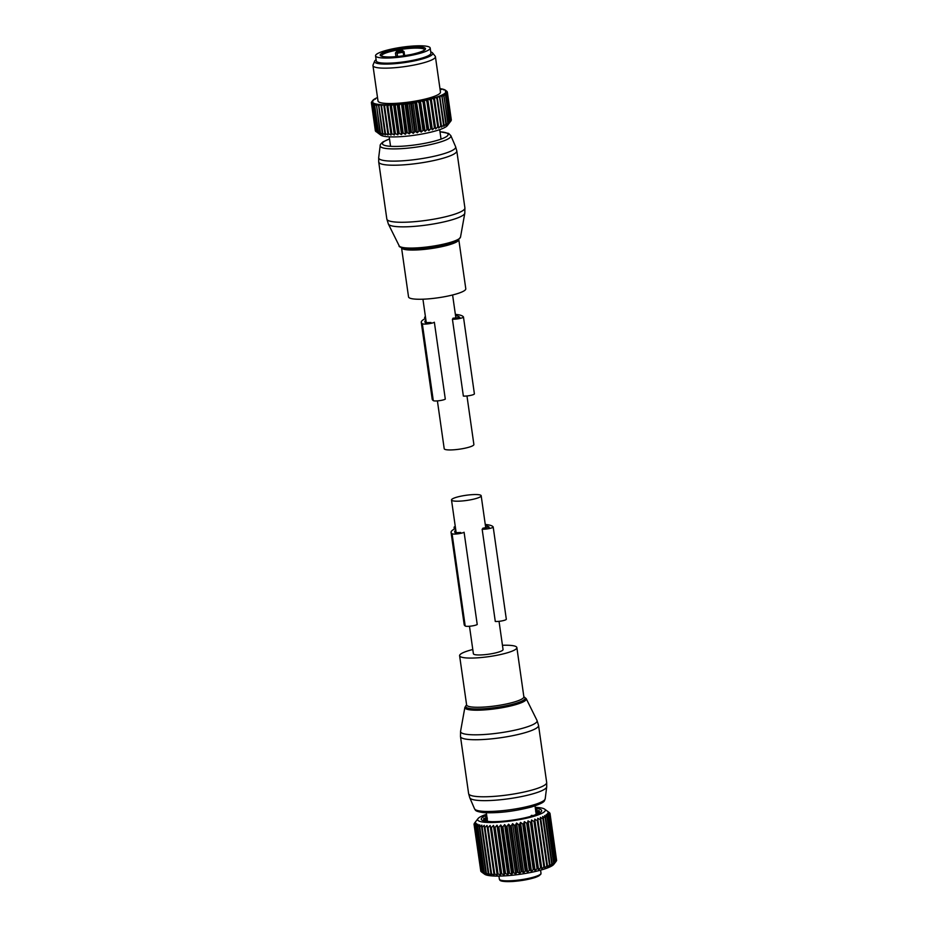 <?xml version="1.0" encoding="UTF-8"?>
<svg xmlns="http://www.w3.org/2000/svg" width="928" height="928" viewBox="0 0 928 928"><rect width="100%" height="100%" fill="white"/><g stroke="black" fill="none" stroke-linecap="round" stroke-linejoin="round"><path stroke-width="1.39" d="M469.475 626.261L473.396 653.764A14.987 2.598 -8.1 0 0 483.929 654.75A14.987 2.598 -8.1 0 0 500.366 651.479A14.987 2.598 -8.1 0 0 503.057 649.542L499.044 621.331M454.198 498.034A14.987 2.598 -8.1 0 0 451.507 499.983A14.987 2.598 -8.1 0 0 462.051 500.981A14.987 2.598 -8.1 0 0 478.488 497.71A14.987 2.598 -8.1 0 0 481.18 495.761A14.987 2.598 -8.1 0 0 470.635 494.763A14.987 2.598 -8.1 0 0 454.198 498.034M472.793 649.507A28.919 5.023 -8.1 0 0 459.604 655.725A28.919 5.023 -8.1 0 0 465.833 657.894A28.919 5.023 -8.1 0 0 498.023 655.064A28.919 5.023 -8.1 0 0 516.861 647.57A28.919 5.023 -8.1 0 0 510.62 645.401A28.919 5.023 -8.1 0 0 502.454 645.285M531.721 816.083A1.624 1.288 -111.3 0 0 531.187 815.538L530.758 817.139M531.187 815.538L532.104 815.352L532.811 816.524M532.347 815.886A1.624 1.288 -111.3 0 0 531.79 815.306L532.533 816.443M524.343 821.651L531.419 871.369L533.298 869.582A38.384 6.67 -8.1 0 0 534.11 869.408L535.085 870.58L528.009 820.862L527.51 823.02A38.384 6.67 171.9 0 1 526.698 823.194L524.343 821.651L523.589 823.832A38.384 6.67 171.9 0 1 522.754 823.983L520.515 822.382L519.541 824.574A38.384 6.67 171.9 0 1 518.671 824.714L516.583 823.055L515.388 825.247A38.384 6.67 171.9 0 1 514.518 825.386L512.592 823.658L511.212 825.85A38.384 6.67 171.9 0 1 510.33 825.966L508.59 824.192L507.036 826.372A38.384 6.67 171.9 0 1 506.166 826.465L504.635 824.632L502.918 826.802A38.384 6.67 171.9 0 1 502.071 826.883L500.76 824.992L498.916 827.138A38.384 6.67 171.9 0 1 498.092 827.196L497.025 825.259L495.076 827.37A38.384 6.67 171.9 0 1 494.288 827.405L493.464 825.421L491.434 827.509A38.384 6.67 171.9 0 1 490.703 827.521L490.123 825.491L488.047 827.532A38.384 6.67 171.9 0 1 487.374 827.532L487.049 825.456L484.95 827.463A38.384 6.67 171.9 0 1 484.346 827.44L484.277 825.328L482.177 827.289A38.384 6.67 171.9 0 1 481.644 827.242L481.841 825.108L479.776 827.01A38.384 6.67 171.9 0 1 479.324 826.941L479.764 824.783L477.769 826.639A38.384 6.67 171.9 0 1 477.398 826.546L478.082 824.377L476.168 826.175A38.384 6.67 171.9 0 1 475.89 826.071L476.806 823.878L475.008 825.63A38.384 6.67 171.9 0 1 474.823 825.502L475.96 823.31L474.289 824.992A38.384 6.67 171.9 0 1 474.208 824.853L475.542 822.66L474.046 824.284A38.384 6.67 171.9 0 1 474.046 824.134L475.565 821.953L474.243 823.519A38.384 6.67 171.9 0 1 474.347 823.345L478.013 818.612A34.174 5.939 171.9 0 1 486.55 814.285M535.212 807.36A34.174 5.939 171.9 0 1 544.62 809.135A34.174 5.939 171.9 0 1 526.443 818.218A34.174 5.939 171.9 0 1 491.457 822.498A34.174 5.939 171.9 0 1 478.013 818.612M474.823 825.502L481.423 871.891L484.625 874.211A35.484 6.16 -8.1 0 0 534.609 871.647A35.484 6.16 -8.1 0 0 553.784 864.374L556.174 861.288A38.384 6.67 -8.1 0 1 556.023 861.462L555.28 862.135A38.384 6.67 -8.1 0 1 555.037 862.321L553.158 864.455L553.946 863.028A38.384 6.67 -8.1 0 1 553.61 863.214L551.638 865.325L552.172 863.945A38.384 6.67 -8.1 0 1 551.754 864.142L549.712 866.207L550.002 864.873A38.384 6.67 -8.1 0 1 549.492 865.07L547.404 867.112L547.45 865.812A38.384 6.67 -8.1 0 1 546.87 866.01L544.759 868.005L544.539 866.752A38.384 6.67 -8.1 0 1 543.901 866.949L541.801 868.886L541.326 867.668A38.384 6.67 -8.1 0 1 540.618 867.854L538.565 869.756L537.834 868.562A38.384 6.67 -8.1 0 1 537.068 868.736L535.085 870.58M531.419 871.369L530.19 870.22A38.384 6.67 -8.1 0 1 529.354 870.371L527.591 872.1L526.141 870.963A38.384 6.67 -8.1 0 1 525.283 871.114L523.659 872.784L522 871.636A38.384 6.67 -8.1 0 1 521.118 871.775L519.668 873.387L517.812 872.239A38.384 6.67 -8.1 0 1 516.931 872.355L515.666 873.909L513.636 872.761A38.384 6.67 -8.1 0 1 512.766 872.854L511.711 874.35L509.518 873.19A38.384 6.67 -8.1 0 1 508.672 873.271L507.836 874.71L505.516 873.526A38.384 6.67 -8.1 0 1 504.693 873.584L504.101 874.976L501.677 873.758A38.384 6.67 -8.1 0 1 500.9 873.793L500.54 875.139L498.034 873.898A38.384 6.67 -8.1 0 1 497.304 873.909L497.199 875.208L494.647 873.921A38.384 6.67 -8.1 0 1 493.974 873.921L494.125 875.185L491.55 873.851A38.384 6.67 -8.1 0 1 490.947 873.828L491.353 875.058L488.789 873.677A38.384 6.67 -8.1 0 1 488.256 873.631L488.917 874.826L486.376 873.399A38.384 6.67 -8.1 0 1 485.924 873.329L486.84 874.512L484.37 873.028A38.384 6.67 -8.1 0 1 483.998 872.946L485.158 874.095L482.769 872.564A38.384 6.67 -8.1 0 1 482.49 872.459L481.609 872.018A38.384 6.67 -8.1 0 1 481.423 871.891M481.412 871.775L480.901 871.38A38.384 6.67 -8.1 0 1 480.808 871.241L474.208 824.853M480.739 870.754L474.046 824.284M474.289 824.992L480.901 871.38M475.008 825.63L481.609 872.018M475.89 826.071L482.49 872.459M476.168 826.175L482.769 872.564M477.398 826.546L483.998 872.946M477.769 826.639L484.37 873.028M479.324 826.941L485.924 873.329M479.776 827.01L486.376 873.399M481.644 827.242L488.256 873.631M482.177 827.289L488.789 873.677M484.346 827.44L490.947 873.828M484.95 827.463L491.55 873.851M487.049 825.456L494.125 875.185M487.374 827.532L493.974 873.921M488.047 827.532L494.647 873.921M490.123 825.491L497.199 875.208M490.703 827.521L497.304 873.909M491.434 827.509L498.034 873.898M493.464 825.421L500.54 875.139M494.288 827.405L500.9 873.793M495.076 827.37L501.677 873.758M497.025 825.259L504.101 874.976M498.092 827.196L504.693 873.584M498.916 827.138L505.516 873.526M500.76 824.992L507.836 874.71M502.071 826.883L508.672 873.271M502.918 826.802L509.518 873.19M504.635 824.632L511.711 874.35M506.166 826.465L512.766 872.854M507.036 826.372L513.636 872.761M508.59 824.192L515.666 873.909M510.33 825.966L516.931 872.355M511.212 825.85L517.812 872.239M512.592 823.658L519.668 873.387M514.518 825.386L521.118 871.775M515.388 825.247L522 871.636M516.583 823.055L523.659 872.784M518.671 824.714L525.283 871.114M519.541 824.574L526.141 870.963M520.515 822.382L527.591 872.1M522.754 823.983L529.354 870.371M523.589 823.832L530.19 870.22M526.698 823.194L533.298 869.582M527.51 823.02L534.11 869.408M544.62 809.135L549.504 812.696A38.384 6.67 171.9 0 1 549.643 812.835L547.926 811.687L549.991 813.369A38.384 6.67 171.9 0 1 550.026 813.52L548.123 812.371L550.002 814.1A38.384 6.67 171.9 0 1 549.956 814.262L547.88 813.114L549.573 814.9A38.384 6.67 171.9 0 1 549.422 815.074L547.195 813.902L548.68 815.747A38.384 6.67 171.9 0 1 548.436 815.932L546.082 814.738L547.334 816.64A38.384 6.67 171.9 0 1 547.01 816.826L544.562 815.608L545.571 817.556A38.384 6.67 171.9 0 1 545.154 817.742L542.636 816.489L543.402 818.484A38.384 6.67 171.9 0 1 542.892 818.682L540.328 817.382L540.85 819.424A38.384 6.67 171.9 0 1 540.27 819.621L537.683 818.287L537.938 820.364A38.384 6.67 171.9 0 1 537.289 820.561L534.725 819.169L534.725 821.28A38.384 6.67 171.9 0 1 534.018 821.466L531.489 820.027L531.234 822.173A38.384 6.67 171.9 0 1 530.468 822.347L537.068 868.736M528.009 820.862L530.468 822.347M535.352 808.346A30.496 5.29 171.9 0 1 534.69 815.12A30.496 5.29 171.9 0 1 524.83 817.858A30.496 5.29 171.9 0 1 489.218 821.593A30.496 5.29 171.9 0 1 486.69 815.271M556.545 860.036L550.026 813.52M556.162 861.207L556.556 860.65A38.384 6.67 -8.1 0 0 556.614 860.488L550.002 814.1M531.489 820.027L538.565 869.756M531.234 822.173L537.834 868.562M534.018 821.466L540.618 867.854M534.725 821.28L541.326 867.668M534.725 819.169L541.801 868.886M537.289 820.561L543.901 866.949M537.938 820.364L544.539 866.752M537.683 818.287L544.759 868.005M540.27 819.621L546.87 866.01M540.85 819.424L547.45 865.812M542.892 818.682L549.492 865.07M543.402 818.484L550.002 864.873M545.154 817.742L551.754 864.142M545.571 817.556L552.172 863.945M547.01 816.826L553.61 863.214M547.334 816.64L553.946 863.028M548.436 815.932L555.037 862.321M548.68 815.747L555.28 862.135M549.422 815.074L556.023 861.462M549.573 814.9L556.174 861.288M549.956 814.262L556.556 860.65M532.626 815.816L536.048 814.517A28.339 4.918 171.9 0 0 537.382 813.844L536.349 814.366M535.897 814.181L539.075 812.638A28.339 4.918 171.9 0 0 539.504 812.046L538.205 813.021M537.103 812.626L537.219 813.45L537.103 812.626L538.136 812.487L537.092 812.522L539.412 811.037A28.339 4.918 171.9 0 0 538.89 810.573L538.982 811.269M535.004 805.875L536.164 813.995L535.816 811.408L538.89 810.573M535.642 811.339L537.022 809.866A28.339 4.918 171.9 0 0 535.595 809.587L535.769 810.817M487.386 818.136L485.704 817.092A28.339 4.918 171.9 0 1 486.864 816.512M487.223 818.241L484.01 818.299L484.114 819.018M486.318 820.654L486.179 819.691L486.318 820.654L486.179 819.691L483.581 818.89A28.339 4.918 171.9 0 1 484.01 818.299M486.191 819.784L483.674 819.9A28.339 4.918 171.9 0 0 484.207 820.364L487.467 820.909L486.342 812.8M487.223 821.303L486.075 821.071A28.339 4.918 171.9 0 0 487.49 821.35L491.237 821.663M451.066 532.417A38.118 6.624 -8.1 0 0 451.623 533.333L452.064 533.716A6.31 1.09 -8.1 0 0 457.666 533.855A6.31 1.09 -8.1 0 0 464.093 532.254L477.224 624.521A6.31 1.09 -8.1 0 1 470.798 626.122A6.31 1.09 -8.1 0 1 465.195 625.982L464.754 625.588A38.118 6.624 -8.1 0 1 464.197 624.683L451.066 532.417A38.118 6.624 -8.1 0 1 454.639 528.914A5.255 0.916 -8.1 0 0 455.138 528.438A5.255 0.916 -8.1 0 0 455.056 528.31L454.198 527.556A8.41 1.462 -8.1 0 1 454.082 527.359A8.41 1.462 -8.1 0 1 455.265 526.396M455.799 530.085A34.44 5.974 -8.1 0 0 454.708 531.895A34.44 5.974 -8.1 0 0 455.207 532.718L460.671 532.498M482.827 528.241L489.056 527A34.44 5.974 -8.1 0 0 485.437 525.666M493.186 526.942L506.317 619.208A6.31 1.09 -8.1 0 1 502.28 620.832A6.31 1.09 -8.1 0 1 495.285 621.47L482.154 529.204A6.31 1.09 -8.1 0 0 489.149 528.566A6.31 1.09 -8.1 0 0 493.186 526.942A6.31 1.09 -8.1 0 0 493.093 526.791L492.652 526.396A38.118 6.624 -8.1 0 0 485.263 524.471M466.97 395.966L473.883 444.5A14.987 2.598 171.9 0 1 471.192 446.449A14.987 2.598 171.9 0 1 454.755 449.72A14.987 2.598 171.9 0 1 444.21 448.723L437.401 400.896M465.786 288.759A28.919 5.023 171.9 0 1 464.278 290.731A28.919 5.023 171.9 0 1 432.854 298.445A28.919 5.023 171.9 0 1 408.54 296.914L401.534 247.706A28.919 5.023 171.9 0 0 425.848 249.238A28.919 5.023 171.9 0 0 457.284 241.512A28.919 5.023 171.9 0 0 458.792 239.552L465.786 288.759M430.198 48.036L430.928 53.163A27.596 4.791 171.9 0 1 410.141 60.842A27.596 4.791 171.9 0 1 379.088 62.57A27.596 4.791 171.9 0 1 376.281 60.935L375.55 55.808A27.596 4.791 171.9 0 1 396.337 48.128A27.596 4.791 171.9 0 1 427.39 46.4A27.596 4.791 171.9 0 1 430.198 48.036A27.596 4.791 171.9 0 1 409.41 55.715A27.596 4.791 171.9 0 1 378.369 57.443A27.596 4.791 171.9 0 1 375.55 55.808M395.943 56.678L395.432 53.047L397.242 50.588A21.82 3.793 171.9 0 1 401.546 49.857L404.051 51.597L404.631 55.668M401.546 49.857L402.996 51.956L401.766 51.052A20.764 3.608 -8.1 0 0 397.66 51.748L397.242 50.588M395.432 53.047L401.766 51.052M451.147 120.153L451.31 119.909A38.384 6.67 -8.1 0 0 451.298 119.816A38.384 6.67 -8.1 0 0 451.298 119.758L447.366 92.185A38.384 6.67 -8.1 0 0 447.354 92.081L446.124 91.037A37.329 6.484 -8.1 0 1 446.182 91.524L447.377 92.232A38.384 6.67 -8.1 0 0 447.366 92.139L451.298 119.816M405.385 134.282L401.546 103.982A37.329 6.484 -8.1 0 0 404.295 103.681L405.002 103.484L409.329 133.852L407.253 132.704A38.384 6.67 -8.1 0 1 406.394 132.797L405.385 134.282L403.17 133.11A38.384 6.67 -8.1 0 1 402.323 133.18L401.546 134.618L399.202 133.423A38.384 6.67 -8.1 0 1 398.39 133.47L397.845 134.85L395.398 133.632A38.384 6.67 -8.1 0 1 394.632 133.655L394.342 135.001L391.825 133.736A38.384 6.67 -8.1 0 1 391.106 133.748L391.071 135.036L388.507 133.748A38.384 6.67 -8.1 0 1 387.846 133.736L388.066 134.989L385.48 133.644A38.384 6.67 -8.1 0 1 384.9 133.609L385.375 134.827L382.8 133.446A38.384 6.67 -8.1 0 1 382.29 133.388L383.02 134.583L380.492 133.145A38.384 6.67 -8.1 0 1 380.062 133.075L381.048 134.235L378.589 132.75A38.384 6.67 -8.1 0 1 378.241 132.658L379.459 133.806L377.093 132.263A38.384 6.67 -8.1 0 1 376.838 132.147L380.735 135.094A34.174 5.939 -8.1 0 0 410.095 135.801A34.174 5.939 -8.1 0 0 447.342 125.616L451.124 120.675A38.384 6.67 -8.1 0 0 451.205 120.512L447.261 92.835L446.136 91.756A37.329 6.484 -8.1 0 1 445.892 92.29L447.18 92.997A38.384 6.67 -8.1 0 0 447.261 92.835M409.329 133.852L410.547 132.321A38.384 6.67 -8.1 0 0 411.417 132.205L413.32 133.354L414.735 131.753A38.384 6.67 -8.1 0 0 415.605 131.625L417.322 132.762L418.899 131.103A38.384 6.67 -8.1 0 0 419.769 130.964L421.266 132.101L423.006 130.396A38.384 6.67 -8.1 0 0 423.852 130.233L425.128 131.382L426.984 129.618A38.384 6.67 -8.1 0 0 427.796 129.444L428.84 130.604L430.801 128.783A38.384 6.67 -8.1 0 0 431.578 128.598L432.378 129.792L434.408 127.913A38.384 6.67 -8.1 0 0 435.139 127.716L435.673 128.934L437.761 126.997A38.384 6.67 -8.1 0 0 438.422 126.811L438.712 128.052L440.812 126.069A38.384 6.67 -8.1 0 0 441.415 125.872L441.438 127.159L443.526 125.129A38.384 6.67 -8.1 0 0 444.06 124.932L443.828 126.266L445.881 124.201A38.384 6.67 -8.1 0 0 446.322 124.004L445.846 125.373L447.841 123.273A38.384 6.67 -8.1 0 0 448.201 123.076L447.482 124.503L449.372 122.368A38.384 6.67 -8.1 0 0 449.639 122.183L450.474 121.498A38.384 6.67 -8.1 0 0 450.648 121.324L446.704 93.647L445.707 92.533A37.329 6.484 -8.1 0 1 445.162 93.09L446.542 93.821A38.384 6.67 -8.1 0 0 446.704 93.647M377.522 97.66L377 97.753A37.329 6.484 -8.1 0 0 375.724 98.368L375.364 99.226M391.071 135.036L386.744 104.667L385.839 104.818A37.329 6.484 -8.1 0 1 383.751 104.771L382.835 104.736A37.329 6.484 -8.1 0 1 380.956 104.632L380.144 104.574A37.329 6.484 -8.1 0 1 378.508 104.4L377.812 104.307A37.329 6.484 -8.1 0 1 376.432 104.064L375.852 103.936A37.329 6.484 -8.1 0 1 374.75 103.634L374.309 103.484A37.329 6.484 -8.1 0 1 373.497 103.124L373.184 102.95A37.329 6.484 -8.1 0 1 372.662 102.532L372.499 102.335A37.329 6.484 -8.1 0 1 372.279 101.871L372.917 101.662L372.256 101.639A37.329 6.484 -8.1 0 1 372.348 101.14L372.464 100.897A37.329 6.484 -8.1 0 1 372.685 100.56A37.329 6.484 -8.1 0 1 372.859 100.352L373.114 100.096A37.329 6.484 -8.1 0 1 373.822 99.516L374.216 99.25A37.329 6.484 -8.1 0 1 375.202 98.646L375.724 98.368M386.744 104.667L386.848 104.818A37.329 6.484 -8.1 0 0 389.134 104.783L387.881 106.059A38.384 6.67 171.9 0 1 387.162 106.07L391.106 133.748M394.342 135.001L390.015 104.62L389.134 104.783M390.015 104.62L390.224 104.748A37.329 6.484 -8.1 0 0 392.66 104.655L391.465 105.954A38.384 6.67 171.9 0 1 390.688 105.978L394.632 133.655M397.845 134.85L393.53 104.481L392.66 104.655M393.53 104.481L393.832 104.597A37.329 6.484 -8.1 0 0 396.395 104.423L395.258 105.734A38.384 6.67 171.9 0 1 394.446 105.792L398.39 133.47M401.546 134.618L397.219 104.238L396.395 104.423M397.219 104.238L397.613 104.33A37.329 6.484 -8.1 0 0 400.293 104.098L399.226 105.432A38.384 6.67 171.9 0 1 398.379 105.502L402.323 133.18M401.07 103.913L400.293 104.098M405.002 103.484L405.571 103.53A37.329 6.484 -8.1 0 0 408.355 103.182L407.485 104.528L411.417 132.205M413.32 133.354L409.004 102.973L408.355 103.182M409.004 102.973L409.642 103.008A37.329 6.484 -8.1 0 0 412.426 102.602L411.672 103.948L415.605 131.625M417.322 132.762L412.995 102.393L412.426 102.602M412.995 102.393L413.702 102.393A37.329 6.484 -8.1 0 0 416.452 101.941L415.825 103.286L419.769 130.964M421.266 132.101L416.452 101.941M416.95 101.732L417.716 101.72A37.329 6.484 -8.1 0 0 420.396 101.21L419.908 102.556L423.852 130.233M425.128 131.382L420.396 101.21M420.802 101.013L421.625 100.978A37.329 6.484 -8.1 0 0 424.212 100.433L427.796 129.444M428.84 130.604L424.212 100.433M424.525 100.236L425.384 100.178A37.329 6.484 -8.1 0 0 427.831 99.609L431.578 128.598M432.378 129.792L427.831 99.609M428.052 99.424L428.933 99.331A37.329 6.484 -8.1 0 0 431.23 98.739L435.139 127.716M435.673 128.934L431.23 98.739M431.358 98.565L432.262 98.461A37.329 6.484 -8.1 0 0 434.374 97.846L438.422 126.811M438.712 128.052L434.374 97.846M434.385 97.684L435.302 97.556A37.329 6.484 -8.1 0 0 437.192 96.941L441.415 125.872M445.162 93.09L444.837 93.357A37.329 6.484 -8.1 0 1 443.99 93.948L443.526 94.227A37.329 6.484 -8.1 0 1 442.389 94.83L441.809 95.12A37.329 6.484 -8.1 0 1 440.394 95.735L439.686 96.025A37.329 6.484 -8.1 0 1 438.028 96.651L437.192 96.941M446.182 91.524L445.521 91.733L446.136 91.756M439.965 88.647A37.329 6.484 -8.1 0 1 441.02 88.798L441.658 88.902A37.329 6.484 -8.1 0 1 442.9 89.169L443.41 89.308A37.329 6.484 -8.1 0 1 444.373 89.645L444.756 89.807A37.329 6.484 -8.1 0 1 445.417 90.202L445.66 90.387A37.329 6.484 -8.1 0 1 446.02 90.828L445.428 91.037L446.124 91.037M374.634 61.167L373.044 65.018A31.54 5.475 -8.1 0 0 372.963 65.598L377.998 100.966A31.54 5.475 -8.1 0 0 405.722 102.498A31.54 5.475 -8.1 0 0 440.452 92.069L435.418 56.701A31.54 5.475 -8.1 0 0 435.174 56.179L432.576 52.919A29.418 5.104 171.9 0 1 400.409 63.139A29.418 5.104 171.9 0 1 374.634 61.167A29.418 5.104 171.9 0 1 376.107 59.705M441.02 88.798L441.542 89.529M442.9 89.169L443.572 89.888M444.373 89.645L445.196 90.352M446.38 90.932L445.417 90.202M445.66 90.387L446.983 91.396A38.384 6.67 -8.1 0 1 447.099 91.536L447.157 91.907M446.02 90.828L447.099 91.536M451.31 119.909L447.377 92.232M451.124 120.675L447.18 92.997M450.474 121.498L446.542 93.821M444.837 93.357L445.707 94.505L449.639 122.183M449.372 122.368L445.44 94.691A38.384 6.67 -8.1 0 0 445.707 94.505M443.99 93.948L445.44 94.691M443.526 94.227L448.201 123.076M447.841 123.273L443.897 95.596A38.384 6.67 -8.1 0 0 444.257 95.398M442.389 94.83L443.897 95.596M441.809 95.12L446.322 124.004M445.881 124.201L441.948 96.512A38.384 6.67 -8.1 0 0 442.389 96.326M440.394 95.735L441.948 96.512M439.686 96.025L444.06 124.932M443.526 125.129L439.594 97.452A38.384 6.67 -8.1 0 0 440.116 97.254M438.028 96.651L439.594 97.452M440.812 126.069L436.879 98.391A38.384 6.67 -8.1 0 0 437.471 98.194M435.302 97.556L436.879 98.391M437.761 126.997L433.817 99.319A38.384 6.67 -8.1 0 0 434.49 99.134M432.262 98.461L433.817 99.319M434.408 127.913L430.476 100.224A38.384 6.67 -8.1 0 0 431.195 100.038M428.933 99.331L430.476 100.224M430.801 128.783L426.868 101.106A38.384 6.67 -8.1 0 0 427.646 100.92M425.384 100.178L426.868 101.106M426.984 129.618L423.052 101.929A38.384 6.67 -8.1 0 0 423.864 101.767M421.625 100.978L423.052 101.929M423.006 130.396L419.062 102.718A38.384 6.67 -8.1 0 0 419.908 102.556M417.716 101.72L419.062 102.718M418.899 131.103L414.967 103.426A38.384 6.67 -8.1 0 0 415.825 103.286M413.702 102.393L414.967 103.426M414.735 131.753L410.791 104.075A38.384 6.67 -8.1 0 0 411.672 103.948M409.642 103.008L410.791 104.075M410.547 132.321L406.603 104.632A38.384 6.67 -8.1 0 0 407.485 104.528M405.571 103.53L406.603 104.632M375.886 131.556A38.384 6.67 -8.1 0 0 376.049 131.695L372.105 104.006A38.384 6.67 171.9 0 1 371.942 103.878L375.886 131.556M375.852 131.37L371.513 103.356A38.384 6.67 171.9 0 1 371.444 103.217L375.376 130.894A38.384 6.67 -8.1 0 0 375.446 131.034M374.216 99.25L373.706 100.143M373.114 100.096L372.476 101.013M372.464 100.897L371.687 101.848A38.384 6.67 171.9 0 1 371.803 101.697A38.384 6.67 171.9 0 1 371.815 101.686M372.348 101.14L371.397 102.474A38.384 6.67 171.9 0 0 371.374 102.637L372.256 101.639M372.279 101.871L371.444 103.217M372.499 102.335L371.513 103.356M372.662 102.532L371.942 103.878M373.184 102.95L372.105 104.006M376.838 132.147L372.894 104.47L373.497 103.124M374.309 103.484L373.16 104.586A38.384 6.67 171.9 0 1 372.894 104.47M377.093 132.263L373.16 104.586M378.241 132.658L374.297 104.98L374.75 103.634M375.852 103.936L374.645 105.073A38.384 6.67 171.9 0 1 374.297 104.98M378.589 132.75L374.645 105.073M380.062 133.075L376.432 104.064M377.812 104.307L376.559 105.467A38.384 6.67 171.9 0 1 376.118 105.386M380.492 133.145L376.559 105.467M382.29 133.388L378.508 104.4M380.144 104.574L378.868 105.769A38.384 6.67 171.9 0 1 378.357 105.711M382.8 133.446L378.868 105.769M384.9 133.609L380.956 104.632M382.835 104.736L381.547 105.966A38.384 6.67 171.9 0 1 380.956 105.931M385.48 133.644L381.547 105.966M387.846 133.736L383.751 104.771M385.839 104.818L384.563 106.059A38.384 6.67 171.9 0 1 383.902 106.047M388.507 133.748L384.563 106.059M386.848 104.818L387.162 106.07M391.825 133.736L387.881 106.059M390.224 104.748L390.688 105.978M395.398 133.632L391.465 105.954M393.832 104.597L394.446 105.792M399.202 133.423L395.258 105.734M397.613 104.33L398.379 105.502M403.17 133.11L399.226 105.432M406.394 132.797L402.45 105.119L401.546 103.982M404.295 103.681L403.32 105.026A38.384 6.67 171.9 0 1 402.45 105.119M407.253 132.704L403.32 105.026M372.963 65.598A31.54 5.475 -8.1 0 0 400.687 67.129A31.54 5.475 -8.1 0 0 435.418 56.701M430.754 51.922A29.418 5.104 171.9 0 1 432.576 52.919M377.882 62.234A26.808 4.652 -8.1 0 0 400.699 62.64A26.808 4.652 -8.1 0 0 429.757 54.856M422.333 323.721L433.283 400.606A6.31 1.09 171.9 0 0 438.874 400.745A6.31 1.09 171.9 0 0 445.301 399.133L434.362 322.248A6.31 1.09 171.9 0 1 427.936 323.86A6.31 1.09 171.9 0 1 422.333 323.721L421.811 323.257A38.164 6.624 171.9 0 1 421.266 322.352A38.164 6.624 171.9 0 1 424.838 318.849A5.255 0.916 171.9 0 0 425.326 318.362A5.255 0.916 171.9 0 0 425.256 318.234L424.827 317.863A13.143 2.285 171.9 0 1 424.641 317.55A13.143 2.285 171.9 0 1 425.407 316.61M455.37 314.383A38.164 6.624 171.9 0 1 462.84 316.332L463.362 316.784A6.31 1.09 171.9 0 1 463.455 316.935A6.31 1.09 171.9 0 1 459.418 318.559A6.31 1.09 171.9 0 1 452.423 319.197L463.362 396.082A6.31 1.09 171.9 0 0 470.357 395.444A6.31 1.09 171.9 0 0 474.394 393.832A6.31 1.09 171.9 0 0 474.312 393.681M433.283 400.606L432.761 400.154A38.164 6.624 171.9 0 1 432.204 399.237L421.266 322.352M430.94 322.503L425.407 322.654A34.475 5.986 171.9 0 1 424.908 321.83A34.475 5.986 171.9 0 1 425.906 320.079M452.945 318.234L459.812 317.457L459.256 316.935L459.372 317.782M455.532 315.578A34.475 5.986 171.9 0 1 459.256 316.935M466.645 705.106L466.61 704.932A28.919 5.023 -8.1 0 0 472.839 707.101A28.919 5.023 -8.1 0 0 505.018 704.271A28.919 5.023 -8.1 0 0 523.856 696.777L516.861 647.57M523.868 696.812L526.199 698.633A31.018 5.382 -8.1 0 1 506.908 706.8A31.018 5.382 -8.1 0 1 471.563 710.013A31.018 5.382 -8.1 0 1 464.882 707.368L466.61 704.967A30.009 5.208 -8.1 0 0 472.201 708.806A30.009 5.208 -8.1 0 0 509.275 705.071A30.009 5.208 -8.1 0 0 523.868 696.87M474.556 808.845A35.728 6.206 -8.1 0 0 482.177 811.246A35.728 6.206 -8.1 0 0 521.153 807.905A35.728 6.206 -8.1 0 0 545.212 798.788C543.901 800.528 547.218 802.001 531.245 807.035C514.112 811.42 498.313 813.299 483.836 812.65C473.663 811.234 475.82 809.889 474.556 808.845L469.788 797.79A38.895 6.751 -8.1 0 0 478.082 800.412A38.895 6.751 -8.1 0 0 520.515 796.769A38.895 6.751 -8.1 0 0 546.708 786.84L545.212 798.788M468.907 734.582A38.663 6.716 171.9 0 1 460.578 731.287L460.485 736.542A39.428 6.844 -8.1 0 0 468.988 739.5A39.428 6.844 -8.1 0 0 512.871 735.637A39.428 6.844 -8.1 0 0 538.553 725.429L536.999 720.418A38.663 6.716 171.9 0 1 512.952 730.591A38.663 6.716 171.9 0 1 468.907 734.582M469.788 797.79L468.605 793.579A39.428 6.844 -8.1 0 0 477.108 796.549A39.428 6.844 -8.1 0 0 520.991 792.674A39.428 6.844 -8.1 0 0 546.673 782.466L546.708 786.84M500.575 880.104A19.975 3.468 -8.1 0 0 519.773 880.765A19.975 3.468 -8.1 0 0 539.992 874.872M499.357 879.129A21.031 3.654 -8.1 0 0 519.274 879.976A21.031 3.654 -8.1 0 0 540.873 873.724A21.031 3.654 -8.1 0 0 541.001 873.202L540.746 874.373L535.688 877.32C529.192 879.431 521.513 880.823 512.639 881.496C498.023 882.029 500.146 879.953 499.357 879.129L498.928 876.09M537.335 811.13L537.474 812.128M485.808 819.447L485.657 818.415M454.407 529.041L454.198 527.556M489.16 527.765L489.056 527M465.195 625.982L452.064 533.716M464.754 625.588L451.623 533.333M440 131.822A33.188 5.765 171.9 0 1 446.403 136.636A33.188 5.765 171.9 0 1 404.724 146.032A33.188 5.765 171.9 0 1 384.157 141.485A33.188 5.765 171.9 0 1 389.516 139.003M439.988 131.73L448.595 133.4L450.834 135.639A35.728 6.206 171.9 0 1 449.059 138.353A35.728 6.206 171.9 0 1 409.399 147.981A35.728 6.206 171.9 0 1 380.178 145.696C379.9 144.977 380.863 143.701 383.067 141.856L389.505 138.91M458.096 239.981A30.009 5.208 171.9 0 1 455.3 241.419L458.293 239.865L460.508 237.127A31.018 5.382 171.9 0 1 458.896 238.914A31.018 5.382 171.9 0 1 426.056 247.092A31.018 5.382 171.9 0 1 399.191 245.85L388.391 224.077A38.663 6.716 -8.1 0 0 421.869 225.632A38.663 6.716 -8.1 0 0 462.805 215.435A38.663 6.716 -8.1 0 0 464.812 213.196L464.905 207.953A39.428 6.844 171.9 0 1 462.852 210.621A39.428 6.844 171.9 0 1 419.99 221.154A39.428 6.844 171.9 0 1 386.837 219.054L388.391 224.077M455.3 241.419A30.009 5.208 171.9 0 1 405.408 248.518C400.629 247.509 398.553 246.616 399.191 245.85M450.834 135.639L455.602 146.694A38.895 6.751 171.9 0 1 453.664 149.64A38.895 6.751 171.9 0 1 410.489 160.126A38.895 6.751 171.9 0 1 378.682 157.644L380.178 145.696M455.602 146.694L456.796 150.904A39.428 6.844 171.9 0 1 454.732 153.584A39.428 6.844 171.9 0 1 411.87 164.105A39.428 6.844 171.9 0 1 378.717 162.017L378.682 157.644M380.178 62.988A25.624 4.454 171.9 0 1 379.181 62.594M428.608 55.552A25.624 4.454 171.9 0 1 427.762 56.225M382.568 56.504A22.875 3.967 171.9 0 1 392.857 49.706A22.875 3.967 171.9 0 1 423.18 47.351A22.875 3.967 171.9 0 1 412.902 54.137A22.875 3.967 171.9 0 1 382.568 56.504M381.42 55.935A21.82 3.793 171.9 0 1 398.1 49.903A21.82 3.793 171.9 0 1 422.402 48.581A21.82 3.793 171.9 0 1 424.606 49.787C425.047 49.161 425.244 51.4 410.976 54.532C398.112 56.875 388.762 57.524 382.939 56.504L381.42 56.028M404.051 51.597L403.146 51.806M398.008 52.049A1.056 1.021 131.2 0 0 397.126 53.244L397.346 56.562M397.59 56.538L397.126 53.244L403.286 52.212A1.056 1.021 131.2 0 0 402.114 51.353M424.827 317.863L424.954 318.78M421.811 323.257L432.761 400.154M456.24 533.252L451.507 499.983M485.82 528.403L481.18 495.761M466.61 704.932L459.604 655.725M464.882 707.368L460.578 731.287M526.199 698.633L536.999 720.418M468.605 793.579L460.485 736.542M546.673 782.466L538.553 725.429M541.001 873.202L540.572 870.162M454.326 529.088L454.082 527.359M452.597 294.976L455.938 318.408M422.936 299.199L426.358 323.234M460.508 237.127L464.812 213.196M456.796 150.904L464.905 207.953M378.717 162.017L386.837 219.054M402.984 51.933L403.819 55.784M372.685 100.56L371.803 101.697M439.686 129.642L441.044 139.119M389.203 136.822L390.549 146.311M424.641 317.55L424.827 318.849M463.455 316.935L474.394 393.832"/></g></svg>
